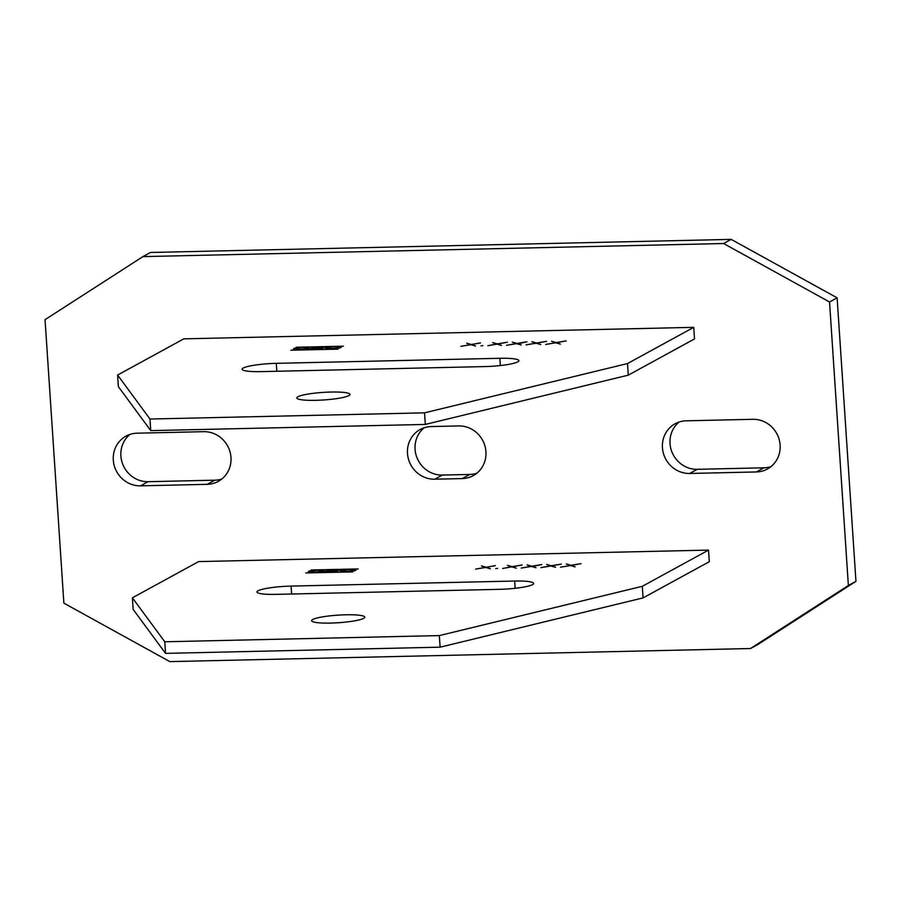 <?xml version="1.0" encoding="UTF-8"?>
<svg xmlns="http://www.w3.org/2000/svg" width="901" height="901" viewBox="0 0 901 901"><rect width="100%" height="100%" fill="white"/><g stroke="black" fill="none" stroke-linecap="round" stroke-linejoin="round"><path stroke-width="1.35" d="M363.689 618.356A26.658 3.795 176.2 0 1 334.485 622.94A26.658 3.795 176.2 0 1 311.588 620.699A26.658 3.795 176.2 0 1 312.692 619.505A26.658 3.795 176.2 0 1 341.896 614.921A26.658 3.795 176.2 0 1 364.781 617.162A26.658 3.795 176.2 0 1 363.689 618.356M440.116 647.177L165.536 653.371L133.157 609.391L132.391 597.802L164.77 641.782L439.339 635.588L440.116 647.177L643.077 597.892L642.312 586.303L439.339 635.588M132.391 597.802L198.614 561.593L708.535 550.094L709.301 561.695L643.077 597.892M514.662 581.044A26.658 3.795 176.2 0 1 533.685 583.42A26.658 3.795 176.2 0 1 499.514 589.333L275.931 594.367A26.658 3.795 176.2 0 1 256.909 591.991A26.658 3.795 176.2 0 1 291.079 586.089L514.662 581.044L515.147 588.297M708.535 550.094L642.312 586.303M358.181 568.936L311.115 569.995L358.181 568.936M531.984 566.301L535.937 567.731L531.308 566.425L521.251 568.069L531.027 566.324L527.085 564.882L531.714 566.2L541.771 564.555L532.018 566.673M570.254 565.434L566.301 563.992L570.941 565.31L580.987 563.666L571.211 565.411L575.165 566.853L570.536 565.535L560.478 567.179L570.265 565.58M495.212 565.603L486.394 567.326L490.347 568.768L485.707 567.45L475.66 569.094L485.436 567.348L481.483 565.907L486.112 567.225L495.223 565.749M352.764 571.898L305.698 572.957L352.764 571.898M324.123 570.885C322.445 572.405 306.216 572.968 308.502 571.437C310.181 569.916 326.421 569.353 324.123 570.885L324.27 570.66M495.741 568.644L497.656 568.373L495.741 568.644M337.042 570.66A3.998 0.574 176.2 0 1 337.965 570.952A3.998 0.574 176.2 0 1 332.841 571.842L324.304 572.034L328.324 569.837L336.264 569.657A3.998 0.574 176.2 0 1 339.125 570.006A3.998 0.574 176.2 0 1 337.042 570.66L337.087 571.369M550.916 565.974L540.87 567.63L550.646 565.873L546.693 564.443L551.322 565.76L561.379 564.105L551.603 565.851L555.557 567.292L550.916 565.974M355.895 570.164C354.217 571.684 337.988 572.248 340.274 570.716C341.952 569.195 358.193 568.632 355.895 570.164L356.041 569.939M502.6 568.486L511.419 566.763L507.466 565.321L512.106 566.639L522.152 564.995L512.376 566.74L516.329 568.182L511.7 566.864L502.6 568.486M323.729 571.099L322.434 570.885M310.203 571.651L308.953 572.034M310.304 571.369C312.805 572.394 316.803 572.248 322.321 570.952C319.821 569.928 315.823 570.074 310.304 571.369L310.259 572.349M322.321 570.952L322.479 571.583M337.965 570.491A3.998 0.574 -3.8 0 0 337.301 570.468M329.135 570.626L328.324 569.837M328.381 570.648L325.903 572M337.064 571.11L336.141 571.302M333.359 571.549L336.118 571.076L334.586 570.885L328.403 571.02L327.187 571.696L333.381 571.82M328.955 571.009L337.278 570.13L330.16 570.063L328.933 570.738M355.501 570.378L354.206 570.164M341.986 570.941L340.724 571.313M342.076 570.66C344.576 571.673 348.586 571.538 354.093 570.232C351.593 569.207 347.595 569.353 342.076 570.66L342.031 571.639M354.093 570.232L354.251 570.874M164.77 641.782L165.536 653.371M348.89 395.607A26.658 3.795 176.2 0 1 319.686 400.19A26.658 3.795 176.2 0 1 296.801 397.949A26.658 3.795 176.2 0 1 297.893 396.755A26.658 3.795 176.2 0 1 327.097 392.172A26.658 3.795 176.2 0 1 349.993 394.413A26.658 3.795 176.2 0 1 348.89 395.607M425.317 424.427L150.749 430.622L118.369 386.642L117.592 375.053L149.971 419.033L424.551 412.838L425.317 424.427L628.29 375.143L627.513 363.553L424.551 412.838M117.592 375.053L183.815 338.844L693.736 327.345L694.502 338.934L628.29 375.143M499.864 358.294A26.658 3.795 176.2 0 1 518.886 360.67A26.658 3.795 176.2 0 1 484.715 366.583L261.132 371.617A26.658 3.795 176.2 0 1 242.11 369.241A26.658 3.795 176.2 0 1 276.292 363.34L499.864 358.294L500.348 365.536M693.736 327.345L627.513 363.553M343.382 346.187L296.316 347.245L343.382 346.187M517.197 343.551L521.15 344.982L516.51 343.664L506.463 345.32L516.239 343.574L512.286 342.132L516.915 343.45L526.972 341.794L517.219 343.923M555.466 342.684L551.513 341.242L556.142 342.56L566.2 340.916L556.424 342.662L560.366 344.103L555.737 342.785L545.679 344.43L555.466 342.83M480.413 342.853L471.595 344.576L475.548 346.018L470.919 344.7L460.861 346.344L470.637 344.599L466.684 343.157L471.324 344.475L480.424 342.999M337.965 349.149L290.899 350.207L337.965 349.149M309.325 348.135C307.658 349.656 291.417 350.219 293.703 348.687C295.382 347.167 311.622 346.603 309.325 348.135L309.471 347.899M480.954 345.894L482.857 345.624L480.954 345.894M322.243 347.899A3.998 0.574 176.2 0 1 323.166 348.203A3.998 0.574 176.2 0 1 318.042 349.092L309.516 349.284L313.537 347.088L321.477 346.908A3.998 0.574 176.2 0 1 324.326 347.257A3.998 0.574 176.2 0 1 322.243 347.899L322.288 348.619M536.129 343.225L526.071 344.869L535.847 343.123L531.894 341.693L536.534 342.999L546.58 341.355L536.805 343.101L540.758 344.542L536.129 343.225M341.096 347.414C339.429 348.935 323.189 349.498 325.486 347.966C327.153 346.446 343.394 345.883 341.096 347.414L341.242 347.189M487.801 345.736L496.62 344.013L492.678 342.571L497.307 343.889L507.364 342.245L497.577 343.991L501.53 345.432L496.901 344.114L487.801 345.736M308.942 348.349L307.635 348.124M295.415 348.901L294.154 349.284M295.517 348.619C298.006 349.644 302.015 349.498 307.523 348.191C305.034 347.178 301.024 347.313 295.517 348.619L295.46 349.599M307.523 348.191L307.691 348.833M323.166 347.741A3.998 0.574 -3.8 0 0 322.513 347.718M314.336 347.876L313.537 347.088M313.582 347.899L311.115 349.25M322.276 348.36L321.342 348.552M318.571 348.8L321.33 348.327L319.787 348.135L313.616 348.27L312.388 348.946L318.582 349.07M314.156 348.259L322.49 347.381L315.361 347.313L314.134 347.989M340.713 347.628L339.407 347.414M327.187 348.191L325.925 348.563M327.288 347.899C329.777 348.924 333.787 348.777 339.294 347.482C336.805 346.457 332.796 346.603 327.288 347.899L327.232 348.878M339.294 347.482L339.463 348.124M149.971 419.033L150.749 430.622M731.173 239.384L150.501 252.471L142.921 256.616L45.05 319.664L63.881 603.163L169.827 661.616L750.499 648.529L848.37 585.481L829.539 301.981L723.604 243.529L731.173 239.384L837.119 297.837L829.539 301.981M142.921 256.616L723.604 243.529M207.23 484.333L140.545 485.842A26.658 25.217 61.3 0 1 113.301 460.084A26.658 25.217 61.3 0 1 126.016 436.118A26.658 25.217 61.3 0 1 137.053 433.19L203.727 431.68A26.658 25.217 61.3 0 1 230.971 457.438A26.658 25.217 61.3 0 1 218.267 481.393A26.658 25.217 61.3 0 1 207.23 484.333L214.81 480.188A26.658 25.217 -118.7 0 0 221.871 478.983M462.19 478.589L434.733 479.208A26.658 25.217 61.3 0 1 407.489 453.451A26.658 25.217 61.3 0 1 420.193 429.495A26.658 25.217 61.3 0 1 431.23 426.556L458.688 425.936A26.658 25.217 61.3 0 1 485.932 451.683A26.658 25.217 61.3 0 1 473.228 475.649A26.658 25.217 61.3 0 1 462.19 478.589L469.77 474.444A26.658 25.217 -118.7 0 0 476.832 473.228M689.693 473.464L756.378 471.955A26.658 25.217 61.3 0 0 767.415 469.016A26.658 25.217 61.3 0 0 780.12 445.06A26.658 25.217 61.3 0 0 752.876 419.303L686.19 420.812A26.658 25.217 61.3 0 0 675.153 423.74A26.658 25.217 61.3 0 0 662.449 447.707A26.658 25.217 61.3 0 0 689.693 473.464L697.273 469.32L763.947 467.81A26.658 25.217 -118.7 0 0 771.008 466.605M837.119 297.837L855.95 581.336L758.079 644.384L750.499 648.529M855.95 581.336L848.37 585.481M679.129 422.017A26.658 25.217 -118.7 0 0 670.029 443.562A26.658 25.217 -118.7 0 0 697.273 469.32M214.81 480.188L148.124 481.697A26.658 25.217 -118.7 0 1 120.88 455.94A26.658 25.217 -118.7 0 1 129.992 434.395M469.77 474.444L442.312 475.064A26.658 25.217 -118.7 0 1 415.068 449.317A26.658 25.217 -118.7 0 1 424.168 427.772M291.609 594.018L291.079 586.089M276.81 371.268L276.292 363.34M763.947 467.81L756.378 471.955M140.545 485.842L148.124 481.697M434.733 479.208L442.312 475.064"/></g></svg>
